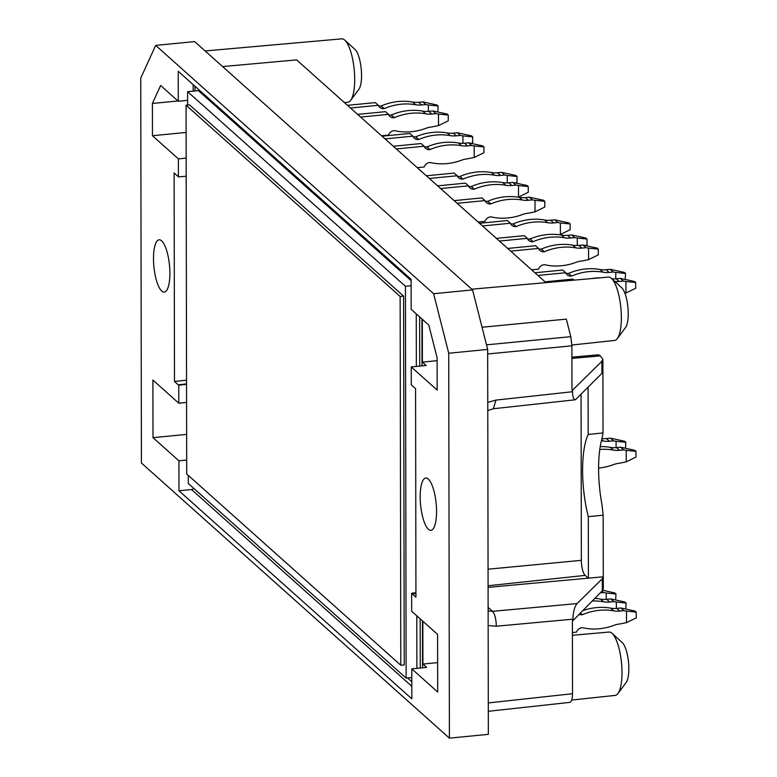 <?xml version="1.0" encoding="UTF-8"?>
<svg xmlns="http://www.w3.org/2000/svg" width="777" height="777" viewBox="0 0 777 777"><rect width="100%" height="100%" fill="white"/><g stroke="black" fill="none" stroke-linecap="round" stroke-linejoin="round"><path stroke-width="1.17" d="M194.988 86.266L194.998 90.938M420.25 668.035L420.163 618.832M419.726 366.103L419.638 316.89M188.267 475.378L188.287 483.488L406.128 678.117L405.439 286.276L187.597 91.657L198.368 90.608L411.101 280.662M416.258 313.869L416.355 366.433M416.783 615.811L416.88 668.366M588.306 516.656L603.166 515.209L603.273 576.796L588.412 578.156L588.306 516.656A60.13 17.881 84.4 0 1 588.17 434.469L588.082 387.451M603.292 588.801L603.166 515.209L601.952 504.487A60.276 17.929 -95.6 0 1 601.835 439.248L603.02 432.925L588.17 434.469M569.939 702.359C571.561 701.864 572.426 698.989 572.513 693.715L572.387 620.745L572.921 620.687L572.921 619.182C573.154 611.946 574.533 606.74 577.049 603.574L602.292 578.768L603.273 576.796M603.292 588.791L602.311 590.811L572.921 620.687M437.645 662.616L422.911 664.053L422.834 621.221M422.309 319.279L422.387 362.111L426.146 365.472L411.247 366.929L437.169 390.083L437.111 357.808L428.797 325.077L411.15 309.304L411.101 279.341L178.234 71.299L178.283 101.263L160.635 85.489L152.409 103.458L152.467 135.732L178.389 158.887L178.419 176.903A13.792 4.099 -95.6 0 0 177.865 176.292L174.116 172.95L174.485 381.458L186.538 380.206M437.111 360.674L422.387 362.111M411.247 366.929L411.286 384.945A13.792 4.099 -95.6 0 1 411.839 385.334L415.578 388.675L415.938 597.173L412.198 593.832L415.938 593.434M174.485 381.458L178.224 384.8A13.792 4.099 -95.6 0 0 178.778 385.178L178.807 403.205L152.894 380.05L153.001 437.674L178.914 460.819L178.963 490.782L411.829 698.834L411.781 668.871L437.694 692.025L437.587 634.401L411.674 611.246L411.645 593.23A13.792 4.099 -95.6 0 0 412.198 593.832M141.414 462.995L140.744 78.079L155.691 45.396L433.624 293.716L448.727 353.234L449.397 738.15L141.414 462.995M420.182 496.872A26.272 7.819 -95.6 0 0 430.944 530.332A26.272 7.819 -95.6 0 0 436.14 503.428A26.272 7.819 -95.6 0 0 425.825 478.03A26.272 7.819 -95.6 0 0 420.182 496.872M153.506 258.624A26.272 7.819 -95.6 0 0 164.277 292.094A26.272 7.819 -95.6 0 0 169.473 265.18A26.272 7.819 -95.6 0 0 159.159 239.792A26.272 7.819 -95.6 0 0 153.506 258.624M411.645 593.23L415.938 592.773M178.778 385.178L186.548 384.353M178.807 403.205L186.577 402.437M178.963 490.782L191.569 489.559A2.409 2.195 131.8 0 0 193.551 488.199M186.684 460.062L178.914 460.819M186.189 176.214L178.419 176.903M178.389 158.887L186.159 158.12M155.691 45.396L194.638 41.589L472.571 289.899L487.674 349.427L488.344 734.343L449.397 738.15M411.781 668.871L426.67 667.414L422.911 664.053M193.152 84.625L193.162 91.113M187.616 100.35L178.283 101.263M545.94 282.624L296.629 59.897L222.591 66.569M482.051 327.243L566.336 319.124L570.784 336.674L571.901 345.804L487.684 353.972M602.894 359.333L603.02 432.925L602.913 371.348L601.932 373.368L575.407 399.767C573.601 399.65 572.639 396.96 572.523 391.725L572.523 390.209L571.979 390.258L571.901 345.804M488.131 610.955L492.531 611.334C494.862 614.053 496.124 619.016 496.309 626.213L488.16 625.553M433.624 293.716L472.571 289.899M487.674 349.427L448.727 353.234M487.762 402.408L495.911 400.106L493.366 408.731L487.781 410.606M572.523 390.209L601.913 361.324L602.894 359.343L600.271 355.885A25.962 7.721 -95.6 0 0 597.814 354.866L571.921 357.158M488.092 587.373L588.412 578.156M588.276 578.166L585.168 575.398A12.199 3.632 84.4 0 1 581.351 560.334L581.06 394.59M205.109 50.952L341.715 38.85A31.828 9.46 84.4 0 1 344.774 40.142A31.828 9.46 84.4 0 1 354.7 79.38A31.828 9.46 84.4 0 1 350.66 100.34A31.828 9.46 84.4 0 1 347.911 102.195L344.405 102.574M344.774 40.142L354.972 49.388A21.096 6.274 84.4 0 1 361.548 75.398A21.096 6.274 84.4 0 1 358.877 89.287L350.66 100.34M572.406 635.295L609.003 632.051A31.828 9.46 84.4 0 1 612.062 633.342A31.828 9.46 84.4 0 1 621.988 672.581A31.828 9.46 84.4 0 1 617.948 693.54A31.828 9.46 84.4 0 1 615.199 695.396L571.746 700.048M612.062 633.342L622.26 642.589A21.096 6.274 84.4 0 1 628.836 668.599A21.096 6.274 84.4 0 1 626.165 682.488L617.948 693.54M571.891 345.017L614.578 340.443A31.828 9.46 -95.6 0 0 617.327 338.587A31.828 9.46 -95.6 0 0 621.279 313.655A31.828 9.46 -95.6 0 0 611.441 278.389A31.828 9.46 -95.6 0 0 608.381 277.098L471.775 289.199M617.327 338.587L625.543 327.535A21.096 6.274 -95.6 0 0 627.894 307.168A21.096 6.274 -95.6 0 0 621.639 287.636L611.441 278.389M177.952 100.961L152.409 103.458M186.111 132.44L152.467 135.732M186.635 434.382L153.001 437.674M422.542 667.812L422.465 620.881M422.018 365.87L421.93 318.939M428.37 111.383L428.36 105.012L425.796 104.565L422.785 101.884L436.985 105.002L438.111 106.002L437.81 111.917M428.36 105.012L438.111 106.002M422.785 101.884L418.667 102.282A24.106 21.902 131.8 0 1 412.606 102.059A57.207 51.972 131.8 0 0 381.167 105.954L384.178 108.634A57.207 51.972 -48.2 0 1 415.608 104.74A24.106 21.902 -48.2 0 0 421.668 104.973L418.667 102.282M425.796 104.565L421.668 104.973M378.496 105.701A6.265 5.692 131.8 0 0 380.915 105.983L384.178 108.634M383.916 108.663A6.265 5.692 -48.2 0 1 379.73 107.343A6.265 5.692 -48.2 0 1 378.321 105.293L375.32 102.603L347.494 105.332M350.495 108.013L378.321 105.293M438.5 114.064L435.936 113.627L432.925 110.946L447.125 114.054L448.251 115.064L448.261 120.823L438.519 125.592L438.5 114.064L448.251 115.064M381.565 135.771L388.5 135.091A6.265 5.692 -48.2 0 1 394.085 130.633L394.337 130.604A57.207 51.972 -48.2 0 0 425.777 128.351A24.106 21.902 -48.2 0 1 431.837 126.942L438.519 125.592M432.925 110.946L428.807 111.344A24.106 21.902 131.8 0 1 422.746 111.121A57.207 51.972 131.8 0 0 391.307 115.015L394.318 117.696A57.207 51.972 -48.2 0 1 425.757 113.801A24.106 21.902 -48.2 0 0 431.808 114.034L428.807 111.344M435.936 113.627L431.808 114.034M388.646 114.763A6.265 5.692 131.8 0 0 391.054 115.035L394.318 117.696M394.065 117.725A6.265 5.692 -48.2 0 1 389.869 116.404A6.265 5.692 -48.2 0 1 388.461 114.355L385.46 111.665L357.634 114.394M360.635 117.074L388.461 114.355M462.927 143.327L462.907 135.878L460.343 135.441L457.342 132.75L471.542 135.868L472.669 136.878L472.678 142.638L471.328 143.298M462.907 135.878L472.669 136.878M457.342 132.75L453.224 133.158A24.106 21.902 131.8 0 1 447.163 132.925A57.207 51.972 131.8 0 0 415.724 136.83L418.725 139.51A57.207 51.972 -48.2 0 1 450.165 135.616A24.106 21.902 -48.2 0 0 456.225 135.839L453.224 133.158M460.343 135.441L456.225 135.839M413.053 136.567A6.265 5.692 131.8 0 0 415.472 136.849L418.725 139.51M418.473 139.53A6.265 5.692 -48.2 0 1 414.287 138.219A6.265 5.692 -48.2 0 1 412.878 136.16L409.877 133.479L382.041 136.198M385.052 138.889L412.878 136.16M474.184 145.95L471.61 145.503L468.609 142.822L482.808 145.94L483.935 146.94L483.945 152.71L474.203 157.469L474.184 145.95L483.935 146.94M417.249 167.647L424.184 166.977A6.265 5.692 -48.2 0 1 429.768 162.51L430.021 162.48A57.207 51.972 -48.2 0 0 461.46 160.227A24.106 21.902 -48.2 0 1 467.511 158.819L474.203 157.469M468.609 142.822L464.491 143.221A24.106 21.902 131.8 0 1 458.43 142.997A57.207 51.972 131.8 0 0 426.991 146.892L429.992 149.572A57.207 51.972 -48.2 0 1 461.431 145.678A24.106 21.902 -48.2 0 0 467.492 145.911L464.491 143.221M471.61 145.503L467.492 145.911M424.32 146.639A6.265 5.692 131.8 0 0 426.738 146.921L429.992 149.572M429.739 149.602A6.265 5.692 -48.2 0 1 425.553 148.281A6.265 5.692 -48.2 0 1 424.145 146.231L421.144 143.541L393.308 146.27M396.319 148.951L424.145 146.231M507.245 182.916L507.235 175.476L504.661 175.039L501.66 172.348L515.86 175.466L516.987 176.476L516.996 182.236L515.646 182.896M507.235 175.476L516.987 176.476M501.66 172.348L497.542 172.756A24.106 21.902 131.8 0 1 491.482 172.523A57.207 51.972 131.8 0 0 460.042 176.418L463.043 179.108A57.207 51.972 -48.2 0 1 494.483 175.213A24.106 21.902 -48.2 0 0 500.543 175.437L497.542 172.756M504.661 175.039L500.543 175.437M457.371 176.165A6.265 5.692 131.8 0 0 459.79 176.447L463.043 179.108M462.791 179.128A6.265 5.692 -48.2 0 1 458.605 177.816A6.265 5.692 -48.2 0 1 457.197 175.757L454.195 173.077L426.359 175.796M429.37 178.477L457.197 175.757M518.502 185.538L515.928 185.101L512.927 182.42L527.127 185.528L528.253 186.538L528.263 192.298L518.521 197.067L518.502 185.538L528.253 186.538M512.927 182.42L508.809 182.818A24.106 21.902 131.8 0 1 502.748 182.595A57.207 51.972 131.8 0 0 471.309 186.49L474.32 189.17A57.207 51.972 -48.2 0 1 505.749 185.276A24.106 21.902 -48.2 0 0 511.81 185.509L508.809 182.818M515.928 185.101L511.81 185.509M468.638 186.237A6.265 5.692 131.8 0 0 471.056 186.509L474.32 189.17M474.057 189.2A6.265 5.692 -48.2 0 1 469.871 187.879A6.265 5.692 -48.2 0 1 468.463 185.829L465.462 183.139L437.626 185.858M440.637 188.549L468.463 185.829M535.023 200.311L532.459 199.864L529.458 197.183L543.647 200.301L544.774 201.301L544.784 207.061L535.042 211.83L535.023 200.311L544.774 201.301M478.088 222.008L485.033 221.338A6.265 5.692 -48.2 0 1 490.608 216.87L490.86 216.841A57.207 51.972 -48.2 0 0 522.299 214.588A24.106 21.902 -48.2 0 1 528.36 213.18L535.042 211.83M529.458 197.183L525.33 197.581A24.106 21.902 131.8 0 1 519.269 197.358A57.207 51.972 131.8 0 0 487.839 201.253L490.841 203.933A57.207 51.972 -48.2 0 1 522.28 200.039A24.106 21.902 -48.2 0 0 528.341 200.272L525.33 197.581M532.459 199.864L528.341 200.272M485.169 201A6.265 5.692 131.8 0 0 487.587 201.272L490.841 203.933M490.588 203.962A6.265 5.692 -48.2 0 1 486.402 202.642A6.265 5.692 -48.2 0 1 484.994 200.592L481.983 197.902L454.156 200.631M457.158 203.312L484.994 200.592M560.372 222.96L557.808 222.513L554.807 219.833L569.007 222.95L570.133 223.951L570.143 229.72L560.402 234.479L560.372 222.96L570.133 223.951M559.547 234.79L560.402 234.479M554.807 219.833L550.689 220.231A24.106 21.902 131.8 0 1 544.628 220.008A57.207 51.972 131.8 0 0 513.189 223.902L516.19 226.583A57.207 51.972 -48.2 0 1 547.63 222.688A24.106 21.902 -48.2 0 0 553.69 222.921L550.689 220.231M557.808 222.513L553.69 222.921M510.518 223.65A6.265 5.692 131.8 0 0 512.937 223.931L516.19 226.583M515.938 226.612A6.265 5.692 -48.2 0 1 511.752 225.291A6.265 5.692 -48.2 0 1 510.343 223.242L507.342 220.551L479.506 223.281M482.517 225.961L510.343 223.242M577.292 245.503L577.282 238.053L574.708 237.616L571.707 234.936L585.907 238.044L587.033 239.054L587.043 244.813L585.693 245.474M577.282 238.053L587.033 239.054M571.707 234.936L567.589 235.334A24.106 21.902 131.8 0 1 561.528 235.11A57.207 51.972 131.8 0 0 530.089 239.005L533.09 241.686A57.207 51.972 -48.2 0 1 564.529 237.791A24.106 21.902 -48.2 0 0 570.59 238.015L567.589 235.334M574.708 237.616L570.59 238.015M527.418 238.753A6.265 5.692 131.8 0 0 529.836 239.025L533.09 241.686M532.837 241.715A6.265 5.692 -48.2 0 1 528.651 240.394A6.265 5.692 -48.2 0 1 527.243 238.335L524.242 235.654L496.406 238.374M499.417 241.064L527.243 238.335M588.548 248.125L585.984 247.678L582.973 244.998L597.173 248.116L598.3 249.116L598.309 254.885L588.568 259.644L588.548 248.125L598.3 249.116M531.614 269.833L538.548 269.153A6.265 5.692 -48.2 0 1 544.133 264.685L544.386 264.656A57.207 51.972 -48.2 0 0 575.825 262.403A24.106 21.902 -48.2 0 1 581.886 260.994L588.568 259.644M582.973 244.998L578.855 245.406A24.106 21.902 131.8 0 1 572.795 245.173A57.207 51.972 131.8 0 0 541.355 249.067L544.366 251.758A57.207 51.972 -48.2 0 1 575.796 247.853A24.106 21.902 -48.2 0 0 581.856 248.086L578.855 245.406M585.984 247.678L581.856 248.086M538.694 248.815A6.265 5.692 131.8 0 0 541.103 249.096L544.366 251.758M544.104 251.777A6.265 5.692 -48.2 0 1 539.918 250.456A6.265 5.692 -48.2 0 1 538.51 248.407L535.508 245.726L507.682 248.446M510.683 251.126L538.51 248.407M615.792 278.826L615.772 272.455L613.208 272.008L610.207 269.328L624.407 272.445L625.534 273.446L625.232 279.361M615.772 272.455L625.534 273.446M610.207 269.328L606.079 269.726A24.106 21.902 131.8 0 1 600.029 269.502A57.207 51.972 131.8 0 0 568.589 273.397L571.59 276.078A57.207 51.972 -48.2 0 1 603.03 272.183A24.106 21.902 -48.2 0 0 609.09 272.416L606.079 269.726M613.208 272.008L609.09 272.416M565.918 273.145A6.265 5.692 131.8 0 0 568.337 273.426L571.59 276.078M571.338 276.107A6.265 5.692 -48.2 0 1 567.152 274.786A6.265 5.692 -48.2 0 1 565.743 272.737L562.742 270.046L534.906 272.776M537.917 275.456L565.743 272.737M625.912 281.507L623.348 281.07L620.347 278.389L634.547 281.497L635.673 282.507L635.683 288.267L625.941 293.036L625.912 281.507L635.673 282.507M624.961 293.395L625.941 293.036M620.347 278.389L616.229 278.788A24.106 21.902 131.8 0 1 611.897 278.797M623.348 281.07L619.23 281.478A24.106 21.902 -48.2 0 1 614.85 281.478M600.835 277.768A57.207 51.972 131.8 0 0 591.744 278.574M545.046 281.828L572.882 279.108L574.028 280.138M616.083 447.659L616.074 441.287L613.5 440.841L610.499 438.16L624.698 441.278L625.825 442.278L625.524 448.193M616.074 441.287L625.825 442.278M610.499 438.16L606.381 438.558A24.106 21.902 131.8 0 1 602.02 438.568M613.5 440.841L609.382 441.249A24.106 21.902 -48.2 0 1 603.321 441.015A57.207 51.972 -48.2 0 0 601.447 440.724M626.213 450.349L623.649 449.902L620.638 447.222L634.838 450.33L635.965 451.34L635.974 457.099L626.233 461.868L626.213 450.349L635.965 451.34M626.233 461.868L619.551 463.218A24.106 21.902 -48.2 0 0 613.49 464.627A57.207 51.972 -48.2 0 1 598.601 468.026M620.638 447.222L616.52 447.62A24.106 21.902 131.8 0 1 610.46 447.397A57.207 51.972 131.8 0 0 600.232 446.61M623.649 449.902L619.522 450.31A24.106 21.902 -48.2 0 1 613.461 450.077A57.207 51.972 -48.2 0 0 599.795 449.475M626.495 611.111L623.921 610.673L620.92 607.983L635.12 611.101L636.246 612.111L636.256 617.87L626.515 622.639L626.495 611.111L636.246 612.111M572.406 632.536L576.495 632.138A6.265 5.692 -48.2 0 1 582.08 627.67L582.332 627.651A57.207 51.972 -48.2 0 0 613.772 625.398A24.106 21.902 -48.2 0 1 619.823 623.98L626.515 622.639M620.92 607.983L616.802 608.391A24.106 21.902 131.8 0 1 610.741 608.158A57.207 51.972 131.8 0 0 582.75 610.693M623.921 610.673L619.803 611.072A24.106 21.902 -48.2 0 1 613.743 610.848A57.207 51.972 -48.2 0 0 582.313 614.743L580.429 613.063M580.293 613.199L582.313 614.743M582.051 614.762A6.265 5.692 -48.2 0 1 579.195 614.316M616.365 608.43L616.355 602.049L613.781 601.612L610.78 598.921L624.98 602.039L626.107 603.049L625.806 608.964M616.355 602.049L626.107 603.049M610.78 598.921L606.662 599.329A24.106 21.902 131.8 0 1 600.602 599.106A57.207 51.972 131.8 0 0 594.842 598.407M613.781 601.612L609.663 602.01A24.106 21.902 -48.2 0 1 603.603 601.786A57.207 51.972 -48.2 0 0 592.259 601.039M602.797 590.238L614.84 592.977L615.967 593.987L615.666 599.902M606.225 599.368L606.215 592.987L615.967 593.987M602.029 591.103L603.642 592.55L606.215 592.987M603.642 592.55L600.281 592.88M186.062 105.196L186.703 473.98L400.796 665.248L404.225 664.908L403.584 296.124L189.501 104.856L186.062 105.196L400.145 296.464L400.796 665.248M400.145 296.464L403.584 296.124M187.597 91.657L187.626 105.041M406.128 678.117L411.791 677.554M405.439 286.276L411.111 285.722M602.292 578.768L602.311 590.811M572.513 693.715L488.286 702.942M572.921 619.182L496.309 626.213M495.911 400.106L572.523 391.725M570.784 336.674L486.509 344.842M601.913 361.324L601.932 373.368M600.271 355.885L571.921 358.411M577.049 603.574L492.531 611.334L488.121 607.4M191.569 489.559L411.81 686.324M407.575 677.971L411.8 681.74M178.224 384.8L186.548 383.906M488.082 585.741L585.168 575.398M488.053 569.201L581.351 560.334M412.606 102.059L415.608 104.74M422.746 111.121L425.757 113.801M447.163 132.925L450.165 135.616M458.43 142.997L461.431 145.678M491.482 172.523L494.483 175.213M502.748 182.595L505.749 185.276M519.269 197.358L522.28 200.039M544.628 220.008L547.63 222.688M561.528 235.11L564.529 237.791M572.795 245.173L575.796 247.853M600.029 269.502L603.03 272.183M619.23 281.478L616.229 278.788M609.382 441.249L606.381 438.558M601.738 439.607L603.321 441.015M619.522 450.31L616.52 447.62M610.46 447.397L613.461 450.077M619.803 611.072L616.802 608.391M610.741 608.158L613.743 610.848M609.663 602.01L606.662 599.329M600.602 599.106L603.603 601.786M575.407 399.767L493.366 408.741M569.968 702.359L488.306 711.295"/></g></svg>
